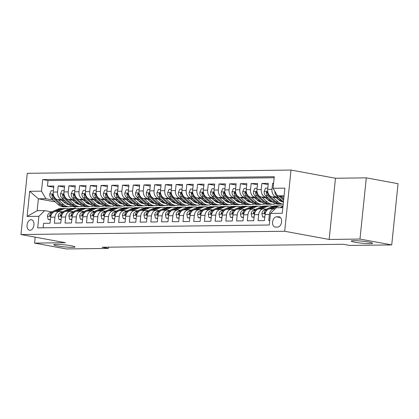 <?xml version="1.0" encoding="UTF-8"?>
<svg xmlns="http://www.w3.org/2000/svg" width="419" height="419" viewBox="0 0 419 419"><rect width="100%" height="100%" fill="white"/><g stroke="black" fill="none" stroke-linecap="round" stroke-linejoin="round"><path stroke-width="0.63" d="M71.256 245.764A10.695 1.027 5.9 0 1 75.032 246.948A10.695 1.027 5.9 0 1 68.831 247.241A10.695 1.027 5.9 0 1 57.534 245.932A10.695 1.027 5.9 0 1 53.758 244.748A10.695 1.027 5.9 0 1 59.964 244.46A10.695 1.027 5.9 0 1 71.256 245.764M368.772 242.082A10.695 1.027 5.9 0 1 372.549 243.266A10.695 1.027 5.9 0 1 366.342 243.559A10.695 1.027 5.9 0 1 355.05 242.255A10.695 1.027 5.9 0 1 351.274 241.072A10.695 1.027 5.9 0 1 357.475 240.778A10.695 1.027 5.9 0 1 368.772 242.082M29.953 230.288A5.347 3.394 -79.6 0 0 33.892 225.281A5.347 3.394 -79.6 0 0 31.472 219.734A5.347 3.394 -79.6 0 0 31.048 219.703A5.347 3.394 -79.6 0 0 27.109 224.71A5.347 3.394 -79.6 0 0 29.534 230.251A5.347 3.394 -79.6 0 0 29.953 230.288M291.016 170.056L27.277 173.319L20.95 234.53L284.69 231.267L291.016 170.056L335.472 178.243L329.145 239.453L359.968 239.071L366.295 177.86L335.472 178.243M366.295 177.86L398.05 183.705L391.723 244.921L359.968 239.071M43.141 227.81L43.607 223.322L50.039 223.238L50.662 217.199L54.952 217.147A6.683 5.128 -90.7 0 1 59.948 211.401A6.683 5.128 -90.7 0 1 60.713 211.464L62.373 211.773M54.952 217.147L54.329 223.186L60.76 223.107L61.384 217.068L65.673 217.016A6.683 5.128 -90.7 0 1 70.67 211.27A6.683 5.128 -90.7 0 1 71.434 211.333L73.095 211.637M65.673 217.016L65.05 223.055L71.481 222.976L72.105 216.937L76.394 216.885A6.683 5.128 -90.7 0 1 81.391 211.134A6.683 5.128 -90.7 0 1 82.161 211.202L83.816 211.506M76.394 216.885L75.771 222.924L82.203 222.84L82.826 216.801L87.115 216.749A6.683 5.128 -90.7 0 1 92.112 211.003A6.683 5.128 -90.7 0 1 92.882 211.066L94.537 211.375M87.115 216.749L86.492 222.788L92.924 222.709L93.547 216.67L97.837 216.618A6.683 5.128 -90.7 0 1 102.833 210.872A6.683 5.128 -90.7 0 1 103.603 210.935L105.258 211.239M97.837 216.618L97.213 222.657L103.645 222.578L104.268 216.539L108.558 216.487A6.683 5.128 -90.7 0 1 113.554 210.736A6.683 5.128 -90.7 0 1 114.324 210.804L115.979 211.108M108.558 216.487L107.934 222.526L114.366 222.442L114.989 216.408L119.279 216.351A6.683 5.128 -90.7 0 1 124.275 210.605A6.683 5.128 -90.7 0 1 125.045 210.668L126.7 210.977M119.279 216.351L118.656 222.389L125.087 222.311L125.71 216.272L130 216.22A6.683 5.128 -90.7 0 1 134.997 210.474A6.683 5.128 -90.7 0 1 135.766 210.537L137.422 210.841M130 216.22L129.377 222.259L135.808 222.18L136.432 216.141L140.721 216.089A6.683 5.128 -90.7 0 1 145.718 210.338A6.683 5.128 -90.7 0 1 146.488 210.406L148.143 210.71M140.721 216.089L140.098 222.128L146.53 222.044L147.153 216.01L151.442 215.953A6.683 5.128 -90.7 0 1 156.439 210.207A6.683 5.128 -90.7 0 1 157.209 210.275L158.864 210.579M151.442 215.953L150.819 221.991L157.251 221.913L157.874 215.874L162.163 215.822A6.683 5.128 -90.7 0 1 167.16 210.076A6.683 5.128 -90.7 0 1 167.93 210.139L169.585 210.443M162.163 215.822L161.54 221.861L167.972 221.782L168.595 215.743L172.885 215.691A6.683 5.128 -90.7 0 1 177.881 209.94A6.683 5.128 -90.7 0 1 178.651 210.008L180.306 210.312M172.885 215.691L172.261 221.73L178.693 221.651L179.316 215.612L183.606 215.555A6.683 5.128 -90.7 0 1 188.602 209.809A6.683 5.128 -90.7 0 1 189.372 209.877L191.027 210.181M183.606 215.555L182.983 221.593L189.414 221.515L190.037 215.476L194.327 215.424A6.683 5.128 -90.7 0 1 199.324 209.678A6.683 5.128 -90.7 0 1 200.093 209.741L201.749 210.05M194.327 215.424L193.704 221.462L200.135 221.384L200.759 215.345L205.048 215.293A6.683 5.128 -90.7 0 1 210.045 209.542A6.683 5.128 -90.7 0 1 210.815 209.61L212.47 209.914M205.048 215.293L204.425 221.332L210.857 221.253L211.48 215.214L215.769 215.157A6.683 5.128 -90.7 0 1 220.766 209.411A6.683 5.128 -90.7 0 1 221.536 209.479L223.191 209.783M215.769 215.157L215.146 221.195L221.578 221.117L222.201 215.078L226.49 215.026A6.683 5.128 -90.7 0 1 231.487 209.28A6.683 5.128 -90.7 0 1 232.257 209.343L233.912 209.652M226.49 215.026L225.867 221.064L232.299 220.986L232.922 214.947L237.212 214.895A6.683 5.128 -90.7 0 1 242.208 209.144A6.683 5.128 -90.7 0 1 242.978 209.212L244.633 209.516M237.212 214.895L236.588 220.933L243.02 220.855L243.643 214.816L247.933 214.764A6.683 5.128 -90.7 0 1 252.929 209.013A6.683 5.128 -90.7 0 1 253.699 209.081L255.354 209.385M247.933 214.764L247.31 220.797L253.741 220.719L254.364 214.68L258.654 214.628A6.683 5.128 -90.7 0 1 263.651 208.882A6.683 5.128 -90.7 0 1 264.42 208.945L266.075 209.254M258.654 214.628L258.031 220.666L264.462 220.588L265.086 214.549A6.683 5.128 -90.7 0 1 270.087 208.803L274.372 208.746A6.683 5.128 -90.7 0 1 275.142 208.814L275.157 208.819M273.586 183.297L272.596 183.313L273.57 183.491M279.52 198.323L272.083 196.956A6.683 5.128 -90.7 0 1 267.683 189.404L268.312 183.365L261.875 183.443L268.181 184.606M268.799 198.459L261.362 197.087A6.683 5.128 89.3 0 1 256.962 189.535L257.591 183.496L251.154 183.574L257.46 184.737M258.078 198.59L250.641 197.218A6.683 5.128 89.3 0 1 246.241 189.666L246.87 183.627L240.433 183.711L246.739 184.868M247.357 198.721L239.919 197.354A6.683 5.128 89.3 0 1 235.52 189.802L236.148 183.763L229.712 183.841L236.017 185.004M236.635 198.857L229.198 197.485A6.683 5.128 89.3 0 1 224.799 189.933L225.427 183.894L218.99 183.972L225.296 185.135M225.914 198.988L218.477 197.616A6.683 5.128 89.3 0 1 214.078 190.064L214.706 184.025L208.269 184.109L214.575 185.266M215.193 199.119L207.756 197.752A6.683 5.128 89.3 0 1 203.356 190.2L203.985 184.161L197.548 184.24L203.854 185.397M204.472 199.255L197.035 197.883A6.683 5.128 89.3 0 1 192.635 190.331L193.264 184.292L186.827 184.37L193.133 185.533M193.751 199.386L186.314 198.014A6.683 5.128 89.3 0 1 181.914 190.462L182.543 184.423L176.106 184.501L182.412 185.664M183.03 199.517L175.592 198.15A6.683 5.128 89.3 0 1 171.193 190.598L171.821 184.559L165.385 184.638L171.69 185.795M172.309 199.654L164.871 198.281A6.683 5.128 89.3 0 1 160.472 190.729L161.095 184.69L154.663 184.769L160.969 185.931M161.587 199.784L154.15 198.412A6.683 5.128 89.3 0 1 149.751 190.86L150.374 184.821L143.942 184.899L150.248 186.062M150.866 199.915L143.429 198.548A6.683 5.128 89.3 0 1 139.029 190.996L139.653 184.957L133.221 185.036L139.527 186.193M140.145 200.052L132.708 198.679A6.683 5.128 89.3 0 1 128.308 191.127L128.932 185.088L122.5 185.167L128.806 186.329M129.424 200.182L121.987 198.81A6.683 5.128 89.3 0 1 117.587 191.258L118.21 185.219L111.779 185.298L118.085 186.46M118.703 200.313L111.265 198.946A6.683 5.128 89.3 0 1 106.866 191.389L107.489 185.355L101.058 185.434L107.364 186.591M107.982 200.45L100.544 199.077A6.683 5.128 89.3 0 1 96.145 191.525L96.768 185.486L90.336 185.565L96.642 186.727M97.26 200.581L89.823 199.208A6.683 5.128 89.3 0 1 85.424 191.656L86.047 185.617L79.615 185.696L85.921 186.858M86.539 200.711L79.102 199.344A6.683 5.128 89.3 0 1 74.702 191.787L75.326 185.748L68.894 185.832L75.2 186.989M75.818 200.842L68.381 199.475A6.683 5.128 89.3 0 1 63.981 191.923L64.605 185.884L58.173 185.963L64.479 187.125M391.723 244.921L349.645 245.44L343.292 244.272L102.063 247.257L108.416 248.425L108.547 247.173M278.797 216.801L276.44 216.833A5.18 3.289 -79.6 0 0 272.628 221.682A5.18 3.289 -79.6 0 0 274.974 227.051A5.18 3.289 -79.6 0 0 275.383 227.088L277.739 227.056A5.18 3.289 -79.6 0 0 281.552 222.206A5.18 3.289 -79.6 0 0 279.206 216.838A5.18 3.289 -79.6 0 0 278.797 216.801L279.599 216.948M55.261 201.906L38.386 198.8L37.155 210.71L44.66 210.616L38.894 216.298L37.7 227.878L269.276 225.013L270.475 213.433L276.236 207.751L282.846 207.672M38.894 216.298L27.104 216.445L29.702 191.3L41.491 191.153L42.691 179.573L274.267 176.708L273.073 188.288L284.868 188.141L282.265 213.287L270.475 213.433M77.583 202.435L74.43 201.853M63.918 199.915L61.949 199.554A6.683 5.128 -90.7 0 1 57.55 192.002L58.173 185.963M78.17 203.383L75.64 202.916M65.097 200.979L57.66 199.606L61.949 199.554M88.304 202.304L85.151 201.722M74.64 199.784L72.67 199.423A6.683 5.128 -90.7 0 1 68.271 191.871L68.894 185.832M88.891 203.252L86.361 202.786M99.031 202.168L95.872 201.586M85.361 199.654L83.391 199.287A6.683 5.128 -90.7 0 1 78.992 191.734L79.615 185.696M99.612 203.121L97.082 202.655M109.752 202.037L106.594 201.455M96.082 199.523L94.113 199.156A6.683 5.128 -90.7 0 1 89.713 191.603L90.336 185.565M110.333 202.985L107.803 202.518M120.473 201.906L117.315 201.324M106.803 199.386L104.834 199.025A6.683 5.128 -90.7 0 1 100.434 191.473L101.058 185.434M121.054 202.854L118.525 202.387M131.194 201.769L128.036 201.188M117.524 199.255L115.555 198.889A6.683 5.128 -90.7 0 1 111.155 191.336L111.779 185.298M131.776 202.723L129.246 202.257M141.915 201.639L138.757 201.057M128.245 199.125L126.276 198.758A6.683 5.128 -90.7 0 1 121.877 191.205L122.5 185.167M142.497 202.587L139.967 202.126M152.636 201.508L149.478 200.926M138.967 198.988L136.997 198.627A6.683 5.128 -90.7 0 1 132.598 191.074L133.221 185.036M153.218 202.456L150.688 201.989M163.358 201.371L160.199 200.79M149.688 198.857L147.718 198.496A6.683 5.128 -90.7 0 1 143.319 190.938L143.942 184.899M163.939 202.325L161.409 201.858M174.079 201.24L170.921 200.659M160.409 198.726L158.44 198.36A6.683 5.128 -90.7 0 1 154.04 190.807L154.663 184.769M174.66 202.188L172.13 201.728M184.8 201.11L181.642 200.528M171.13 198.59L169.161 198.229A6.683 5.128 -90.7 0 1 164.761 190.676L165.385 184.638M185.381 202.058L182.852 201.591M195.521 200.973L192.363 200.392M181.851 198.459L179.882 198.098A6.683 5.128 -90.7 0 1 175.482 190.54L176.106 184.501M196.102 201.927L193.573 201.46M206.242 200.842L203.084 200.261M192.578 198.328L190.603 197.962A6.683 5.128 -90.7 0 1 186.204 190.409L186.827 184.37M206.824 201.79L204.294 201.329M216.963 200.711L213.805 200.13M203.299 198.192L201.324 197.831A6.683 5.128 -90.7 0 1 196.925 190.278L197.548 184.24M217.545 201.659L215.015 201.193M227.685 200.575L224.526 199.994M214.02 198.061L212.045 197.7A6.683 5.128 -90.7 0 1 207.646 190.142L208.269 184.109M228.266 201.529L225.736 201.062M238.406 200.444L235.248 199.863M224.741 197.93L222.767 197.564A6.683 5.128 -90.7 0 1 218.367 190.011L218.99 183.972M238.987 201.398L236.457 200.931M249.127 200.313L245.969 199.732M235.462 197.794L233.488 197.433A6.683 5.128 -90.7 0 1 229.088 189.88L229.712 183.841M249.708 201.261L247.179 200.795M259.848 200.177L256.69 199.601M246.183 197.663L244.209 197.302A6.683 5.128 -90.7 0 1 239.809 189.749L240.433 183.711M260.429 201.13L257.9 200.664M270.569 200.046L267.411 199.465M256.905 197.532L254.93 197.166A6.683 5.128 -90.7 0 1 250.531 189.613L251.154 183.574M271.151 201L268.621 200.533M281.29 199.915L278.132 199.334M267.626 197.396L265.651 197.035A6.683 5.128 -90.7 0 1 261.252 189.482L261.875 183.443M281.872 200.863L279.342 200.397M278.347 197.265L276.372 196.904A6.683 5.128 -90.7 0 1 271.973 189.351L272.596 183.313M274.162 177.756L48.028 180.552L47.452 186.094L53.758 187.256M57.66 199.606A6.683 5.128 89.3 0 1 53.26 192.054L53.883 186.015L47.452 186.094M269.742 220.525L268.752 220.535L269.375 214.497A6.683 5.128 -90.7 0 1 274.372 208.746M44.66 210.616L51.652 211.904M284.077 195.757L277.467 195.841L273.073 188.288M283.946 197.035L277.467 195.841M35.196 237.154L34.583 243.099L66.333 248.944L108.416 248.425M34.583 243.099L65.406 242.716L20.95 234.53M329.145 239.453L284.69 231.267M75.106 206.687L74.928 208.384M66.862 202.566L63.709 201.984M53.197 200.052L45.891 198.706L38.386 198.8L29.702 191.3M281.678 200.989L280.238 201.005M263.651 208.882L259.366 208.934A6.683 5.128 89.3 0 0 254.364 214.68M270.957 201.12L269.517 201.141M252.929 209.013L248.645 209.065A6.683 5.128 89.3 0 0 243.643 214.816M260.236 201.256L258.795 201.272M242.208 209.144L237.924 209.201A6.683 5.128 89.3 0 0 232.922 214.947M249.514 201.387L248.074 201.403M231.487 209.28L227.198 209.332A6.683 5.128 89.3 0 0 222.201 215.078M238.793 201.518L237.348 201.539M220.766 209.411L216.476 209.463A6.683 5.128 89.3 0 0 211.48 215.214M228.072 201.654L226.627 201.67M210.045 209.542L205.755 209.6A6.683 5.128 89.3 0 0 200.759 215.345M217.351 201.785L215.905 201.801M199.324 209.678L195.034 209.73A6.683 5.128 89.3 0 0 190.037 215.476M206.63 201.916L205.184 201.937M188.602 209.809L184.313 209.861A6.683 5.128 89.3 0 0 179.316 215.612M195.909 202.052L194.463 202.068M177.881 209.94L173.592 209.998A6.683 5.128 89.3 0 0 168.595 215.743M185.188 202.183L183.742 202.199M167.16 210.076L162.871 210.129A6.683 5.128 89.3 0 0 157.874 215.874M174.466 202.314L173.021 202.335M156.439 210.207L152.149 210.259A6.683 5.128 89.3 0 0 147.153 216.01M163.745 202.45L162.3 202.466M145.718 210.338L141.428 210.39A6.683 5.128 89.3 0 0 136.432 216.141M153.024 202.581L151.578 202.597M134.997 210.474L130.707 210.527A6.683 5.128 89.3 0 0 125.71 216.272M142.303 202.712L140.857 202.733M124.275 210.605L119.986 210.657A6.683 5.128 89.3 0 0 114.989 216.408M131.582 202.848L130.136 202.864M113.554 210.736L109.265 210.788A6.683 5.128 89.3 0 0 104.268 216.539M120.861 202.979L119.415 202.995M102.833 210.872L98.544 210.925A6.683 5.128 89.3 0 0 93.547 216.67M110.139 203.11L108.694 203.131M92.112 211.003L87.822 211.056A6.683 5.128 89.3 0 0 82.826 216.801M99.418 203.241L97.973 203.262M81.391 211.134L77.101 211.186A6.683 5.128 89.3 0 0 72.105 216.937M88.697 203.377L87.252 203.393M70.67 211.27L66.38 211.323A6.683 5.128 89.3 0 0 61.384 217.068M77.976 203.508L76.53 203.529M48.028 180.552L42.691 179.573M41.491 191.153L45.891 198.706M59.948 211.401L55.659 211.454A6.683 5.128 89.3 0 0 50.662 217.199M27.104 216.445L37.155 210.71M280.007 207.704L282.862 206.447A12.785 9.805 -90.7 0 1 282.977 206.394M282.883 207.311L282.045 207.683M274.89 191.41A4.426 3.394 89.3 0 0 276.357 195.474L283.344 201.764A12.785 9.805 89.3 0 0 283.448 201.858M283.412 196.935L283.909 197.386M279.174 196.155L283.626 200.156M283.736 199.083L280.814 196.459M272.371 208.772L277.498 206.515A12.785 9.805 -90.7 0 1 280.536 205.844A12.785 9.805 -90.7 0 1 282.998 206.221M264.85 216.869L262.613 216.895L261.885 213.601A4.426 3.394 -90.7 0 1 264.132 210.108L272.141 206.577A12.785 9.805 -90.7 0 1 275.178 205.907L277.216 205.886A12.785 9.805 89.3 0 0 274.178 206.557L266.17 210.081A4.426 3.394 89.3 0 0 264.206 212.365L264.169 212.962L264.667 213.313L265.494 212.349A4.426 3.394 -90.7 0 1 266.657 210.579M262.613 216.895L264.813 217.194M270.334 208.798L275.461 206.536A12.785 9.805 -90.7 0 1 278.499 205.87L280.536 205.844M277.86 205.902A12.785 9.805 89.3 0 0 277.216 205.886M261.65 208.908L266.777 206.646A12.785 9.805 -90.7 0 1 269.815 205.975A12.785 9.805 -90.7 0 1 272.502 206.431M254.129 217L251.892 217.032L251.164 213.732A4.426 3.394 -90.7 0 1 253.411 210.238L261.419 206.714A12.785 9.805 -90.7 0 1 264.457 206.043L266.494 206.017A12.785 9.805 89.3 0 0 263.457 206.687L255.449 210.218A4.426 3.394 89.3 0 0 253.485 212.496L253.448 213.093L253.945 213.449L254.773 212.48A4.426 3.394 -90.7 0 1 255.936 210.715M251.892 217.032L254.092 217.325M259.612 208.929L264.74 206.672A12.785 9.805 -90.7 0 1 267.778 206.001L269.815 205.975M267.139 206.038A12.785 9.805 89.3 0 0 266.494 206.017M250.929 209.039L256.056 206.777A12.785 9.805 -90.7 0 1 259.094 206.106A12.785 9.805 -90.7 0 1 261.781 206.562M243.402 217.136L241.171 217.162L240.443 213.868A4.426 3.394 -90.7 0 1 242.69 210.375L250.698 206.845A12.785 9.805 -90.7 0 1 253.736 206.174L255.773 206.148A12.785 9.805 89.3 0 0 252.736 206.818L244.727 210.348A4.426 3.394 89.3 0 0 242.763 212.627L242.727 213.224L243.224 213.58L244.052 212.611A4.426 3.394 -90.7 0 1 245.215 210.846M241.171 217.162L243.371 217.461M248.891 209.065L254.019 206.803A12.785 9.805 -90.7 0 1 257.057 206.132L259.094 206.106M256.418 206.169A12.785 9.805 89.3 0 0 255.773 206.148M240.207 209.17L245.335 206.913A12.785 9.805 -90.7 0 1 248.373 206.242A12.785 9.805 -90.7 0 1 251.06 206.693M232.681 217.267L230.45 217.293L229.722 213.999A4.426 3.394 -90.7 0 1 231.969 210.506L239.977 206.976A12.785 9.805 -90.7 0 1 243.015 206.305L245.052 206.284A12.785 9.805 89.3 0 0 242.014 206.949L234.006 210.479A4.426 3.394 89.3 0 0 232.042 212.763L232.006 213.36L232.503 213.711L233.331 212.747A4.426 3.394 -90.7 0 1 234.493 210.977M230.45 217.293L232.65 217.592M238.17 209.196L243.298 206.934A12.785 9.805 -90.7 0 1 246.335 206.268L248.373 206.242M245.696 206.3A12.785 9.805 89.3 0 0 245.052 206.284M267.82 188.084L265.588 188.11L264.174 191.431A4.426 3.394 89.3 0 0 265.636 195.605L272.622 201.895A12.785 9.805 89.3 0 0 278.316 204.173L280.353 204.147A12.785 9.805 89.3 0 0 280.992 204.116M280.96 201.377A10.611 8.139 89.3 0 0 282.139 200.68M272.69 197.066L277.986 201.832A12.785 9.805 89.3 0 0 283.218 204.1L281.636 204.132A12.785 9.805 -90.7 0 1 275.948 201.858L268.956 195.568A4.426 3.394 -90.7 0 1 267.526 192.661L266.772 191.656L266.243 192.677A4.426 3.394 89.3 0 0 267.673 195.584L274.66 201.874A12.785 9.805 89.3 0 0 280.353 204.147M276.367 197.742L278.923 200.046A10.611 8.139 89.3 0 0 283.438 201.937M282.925 201.387A10.611 8.139 -90.7 0 1 281.982 201.733M282.631 201.864A10.611 8.139 89.3 0 0 283.286 201.712M257.098 188.215L254.867 188.241L253.453 191.567A4.426 3.394 89.3 0 0 254.914 195.741L261.901 202.031A12.785 9.805 89.3 0 0 267.594 204.31L269.632 204.283A12.785 9.805 89.3 0 0 270.271 204.247M270.239 201.508A10.611 8.139 89.3 0 0 271.418 200.811M261.969 197.197L267.264 201.963A12.785 9.805 89.3 0 0 272.952 204.242A12.785 9.805 89.3 0 0 275.629 203.723M265.646 197.878L268.202 200.177A10.611 8.139 89.3 0 0 272.821 202.068M272.952 204.242L270.915 204.268A12.785 9.805 -90.7 0 1 265.227 201.989L258.235 195.699A4.426 3.394 -90.7 0 1 256.805 192.792L256.051 191.787L255.522 192.808A4.426 3.394 89.3 0 0 256.952 195.715L263.939 202.005A12.785 9.805 89.3 0 0 269.632 204.283M272.203 201.518A10.611 8.139 -90.7 0 1 271.261 201.864M271.91 202A10.611 8.139 89.3 0 0 272.565 201.843M246.377 188.346L244.146 188.377L242.732 191.698A4.426 3.394 89.3 0 0 244.193 195.872L251.18 202.162A12.785 9.805 89.3 0 0 256.873 204.441L258.911 204.414A12.785 9.805 89.3 0 0 259.55 204.378M259.518 201.644A10.611 8.139 89.3 0 0 260.697 200.947M251.248 197.333L256.543 202.094A12.785 9.805 89.3 0 0 262.231 204.372A12.785 9.805 89.3 0 0 264.908 203.854M254.925 198.009L257.481 200.313A10.611 8.139 89.3 0 0 262.1 202.204M262.231 204.372L260.194 204.399A12.785 9.805 -90.7 0 1 254.506 202.12L247.514 195.83A4.426 3.394 -90.7 0 1 246.084 192.923L245.33 191.918L244.801 192.939A4.426 3.394 89.3 0 0 246.231 195.846L253.217 202.136A12.785 9.805 89.3 0 0 258.911 204.414M261.482 201.649A10.611 8.139 -90.7 0 1 260.539 202M261.184 202.131A10.611 8.139 89.3 0 0 261.844 201.979M235.656 188.482L233.425 188.508L232.011 191.829A4.426 3.394 89.3 0 0 233.472 196.003L240.459 202.293A12.785 9.805 89.3 0 0 246.152 204.572L248.189 204.545A12.785 9.805 89.3 0 0 248.828 204.514M248.797 201.775A10.611 8.139 89.3 0 0 249.975 201.078M240.527 197.464L245.822 202.23A12.785 9.805 89.3 0 0 251.51 204.503A12.785 9.805 89.3 0 0 254.186 203.985M244.204 198.14L246.76 200.444A10.611 8.139 89.3 0 0 251.379 202.335M251.51 204.503L249.473 204.53A12.785 9.805 -90.7 0 1 243.785 202.257L236.793 195.966A4.426 3.394 -90.7 0 1 235.363 193.059L234.609 192.054L234.08 193.075A4.426 3.394 89.3 0 0 235.509 195.982L242.496 202.272A12.785 9.805 89.3 0 0 248.189 204.545M250.761 201.785A10.611 8.139 -90.7 0 1 249.818 202.131M250.462 202.262A10.611 8.139 89.3 0 0 251.122 202.11M229.486 209.301L234.614 207.044A12.785 9.805 -90.7 0 1 237.652 206.373A12.785 9.805 -90.7 0 1 240.338 206.829M221.96 217.398L219.729 217.424L219.001 214.13A4.426 3.394 -90.7 0 1 221.248 210.637L229.256 207.112A12.785 9.805 -90.7 0 1 232.294 206.441L234.331 206.415A12.785 9.805 89.3 0 0 231.293 207.086L223.285 210.616A4.426 3.394 89.3 0 0 221.321 212.894L221.284 213.491L221.782 213.847L222.609 212.878A4.426 3.394 -90.7 0 1 223.772 211.113M219.729 217.424L221.929 217.723M227.449 209.327L232.576 207.07A12.785 9.805 -90.7 0 1 235.614 206.399L237.652 206.373M234.975 206.436A12.785 9.805 89.3 0 0 234.331 206.415M224.935 188.613L222.704 188.639L221.29 191.965A4.426 3.394 89.3 0 0 222.751 196.139L229.738 202.429A12.785 9.805 89.3 0 0 235.431 204.702L237.468 204.682A12.785 9.805 89.3 0 0 238.107 204.645M238.076 201.906A10.611 8.139 89.3 0 0 239.254 201.209M229.806 197.595L235.101 202.361A12.785 9.805 89.3 0 0 240.789 204.64A12.785 9.805 89.3 0 0 243.465 204.116M233.483 198.276L236.038 200.575A10.611 8.139 89.3 0 0 240.658 202.466M240.789 204.64L238.751 204.666A12.785 9.805 -90.7 0 1 233.064 202.387L226.071 196.097A4.426 3.394 -90.7 0 1 224.642 193.19L223.887 192.185L223.358 193.206A4.426 3.394 89.3 0 0 224.783 196.113L231.775 202.403A12.785 9.805 89.3 0 0 237.468 204.682M240.04 201.916A10.611 8.139 -90.7 0 1 239.097 202.262M239.741 202.398A10.611 8.139 89.3 0 0 240.401 202.241M218.765 209.437L223.893 207.175A12.785 9.805 -90.7 0 1 226.93 206.504A12.785 9.805 -90.7 0 1 229.617 206.96M211.239 217.534L209.008 217.561L208.28 214.266A4.426 3.394 -90.7 0 1 210.527 210.773L218.535 207.243A12.785 9.805 -90.7 0 1 221.572 206.572L223.61 206.546A12.785 9.805 89.3 0 0 220.572 207.216L212.564 210.747A4.426 3.394 89.3 0 0 210.6 213.025L210.563 213.622L211.061 213.978L211.888 213.009A4.426 3.394 -90.7 0 1 213.051 211.244M209.008 217.561L211.207 217.859M216.728 209.463L221.855 207.201A12.785 9.805 -90.7 0 1 224.893 206.53L226.93 206.504M224.254 206.567A12.785 9.805 89.3 0 0 223.61 206.546M214.214 188.744L211.983 188.775L210.568 192.096A4.426 3.394 89.3 0 0 212.03 196.27L219.017 202.56A12.785 9.805 89.3 0 0 224.71 204.839L226.747 204.812A12.785 9.805 89.3 0 0 227.386 204.776M227.355 202.042A10.611 8.139 89.3 0 0 228.533 201.345M219.085 197.731L224.38 202.492A12.785 9.805 89.3 0 0 230.068 204.771A12.785 9.805 89.3 0 0 232.744 204.252M222.761 198.407L225.317 200.711A10.611 8.139 89.3 0 0 229.937 202.602M230.068 204.771L228.03 204.797A12.785 9.805 -90.7 0 1 222.342 202.518L215.35 196.228A4.426 3.394 -90.7 0 1 213.92 193.321L213.166 192.316L212.637 193.337A4.426 3.394 89.3 0 0 214.062 196.244L221.054 202.534A12.785 9.805 89.3 0 0 226.747 204.812M229.319 202.047A10.611 8.139 -90.7 0 1 228.376 202.398M229.02 202.529A10.611 8.139 89.3 0 0 229.68 202.377M208.044 209.568L213.171 207.311A12.785 9.805 -90.7 0 1 216.209 206.64A12.785 9.805 -90.7 0 1 218.896 207.091M200.518 217.665L198.287 217.691L197.559 214.397A4.426 3.394 -90.7 0 1 199.805 210.904L207.814 207.374A12.785 9.805 -90.7 0 1 210.851 206.703L212.889 206.682A12.785 9.805 89.3 0 0 209.851 207.347L201.843 210.877A4.426 3.394 89.3 0 0 199.879 213.161L199.842 213.758L200.34 214.109L201.167 213.145A4.426 3.394 -90.7 0 1 202.33 211.375M198.287 217.691L200.486 217.99M206.007 209.594L211.134 207.332A12.785 9.805 -90.7 0 1 214.172 206.661L216.209 206.64M213.533 206.698A12.785 9.805 89.3 0 0 212.889 206.682M203.493 188.88L201.261 188.906L199.847 192.227A4.426 3.394 89.3 0 0 201.309 196.401L208.295 202.691A12.785 9.805 89.3 0 0 213.989 204.97L216.026 204.943A12.785 9.805 89.3 0 0 216.665 204.912M216.633 202.173A10.611 8.139 89.3 0 0 217.812 201.476M208.363 197.862L213.659 202.628A12.785 9.805 89.3 0 0 219.347 204.901A12.785 9.805 89.3 0 0 222.023 204.383M212.04 198.538L214.596 200.842A10.611 8.139 89.3 0 0 219.216 202.733M219.347 204.901L217.309 204.928A12.785 9.805 -90.7 0 1 211.621 202.649L204.629 196.364A4.426 3.394 -90.7 0 1 203.199 193.458L202.445 192.452L201.916 193.473A4.426 3.394 89.3 0 0 203.341 196.38L210.333 202.67A12.785 9.805 89.3 0 0 216.026 204.943M218.598 202.183A10.611 8.139 -90.7 0 1 217.655 202.529M218.299 202.66A10.611 8.139 89.3 0 0 218.959 202.508M197.323 209.699L202.45 207.442A12.785 9.805 -90.7 0 1 205.488 206.771A12.785 9.805 -90.7 0 1 208.175 207.227M189.797 217.796L187.565 217.822L186.837 214.528A4.426 3.394 -90.7 0 1 189.084 211.035L197.092 207.51A12.785 9.805 -90.7 0 1 200.13 206.839L202.168 206.813A12.785 9.805 89.3 0 0 199.13 207.484L191.122 211.008A4.426 3.394 89.3 0 0 189.158 213.292L189.121 213.889L189.618 214.245L190.446 213.276A4.426 3.394 -90.7 0 1 191.609 211.511M187.565 217.822L189.765 218.121M195.285 209.725L200.413 207.468A12.785 9.805 -90.7 0 1 203.451 206.797L205.488 206.771M202.812 206.834A12.785 9.805 89.3 0 0 202.168 206.813M192.771 189.011L190.54 189.037L189.126 192.358A4.426 3.394 89.3 0 0 190.587 196.537L197.574 202.827A12.785 9.805 89.3 0 0 203.267 205.101L205.305 205.08A12.785 9.805 89.3 0 0 205.944 205.043M205.912 202.304A10.611 8.139 89.3 0 0 207.091 201.607M197.642 197.993L202.937 202.759A12.785 9.805 89.3 0 0 208.625 205.038A12.785 9.805 89.3 0 0 211.302 204.514M201.319 198.674L203.875 200.973A10.611 8.139 89.3 0 0 208.494 202.864M208.625 205.038L206.588 205.064A12.785 9.805 -90.7 0 1 200.9 202.786L193.908 196.495A4.426 3.394 -90.7 0 1 192.478 193.588L191.724 192.583L191.195 193.604A4.426 3.394 89.3 0 0 192.62 196.511L199.612 202.801A12.785 9.805 89.3 0 0 205.305 205.08M207.876 202.314A10.611 8.139 -90.7 0 1 206.934 202.66M207.578 202.796A10.611 8.139 89.3 0 0 208.238 202.639M186.602 209.835L191.729 207.573A12.785 9.805 -90.7 0 1 194.767 206.902A12.785 9.805 -90.7 0 1 197.454 207.358M179.075 217.927L176.844 217.959L176.116 214.664A4.426 3.394 -90.7 0 1 178.363 211.171L186.371 207.641A12.785 9.805 -90.7 0 1 189.409 206.97L191.446 206.944A12.785 9.805 89.3 0 0 188.409 207.615L180.4 211.145A4.426 3.394 89.3 0 0 178.436 213.423L178.4 214.02L178.897 214.376L179.725 213.407A4.426 3.394 -90.7 0 1 180.888 211.642M176.844 217.959L179.044 218.257M184.564 209.861L189.692 207.599A12.785 9.805 -90.7 0 1 192.73 206.928L194.767 206.902M192.091 206.965A12.785 9.805 89.3 0 0 191.446 206.944M182.05 189.142L179.819 189.168L178.405 192.494A4.426 3.394 89.3 0 0 179.866 196.668L186.853 202.958A12.785 9.805 89.3 0 0 192.546 205.237L194.584 205.21A12.785 9.805 89.3 0 0 195.223 205.174M195.191 202.44A10.611 8.139 89.3 0 0 196.37 201.743M186.921 198.129L192.216 202.89A12.785 9.805 89.3 0 0 197.904 205.169A12.785 9.805 89.3 0 0 200.581 204.65M190.598 198.805L193.154 201.104A10.611 8.139 89.3 0 0 197.773 202.995M197.904 205.169L195.867 205.195A12.785 9.805 -90.7 0 1 190.179 202.916L183.187 196.626A4.426 3.394 -90.7 0 1 181.757 193.719L181.003 192.714L180.474 193.735A4.426 3.394 89.3 0 0 181.898 196.642L188.89 202.932A12.785 9.805 89.3 0 0 194.584 205.21M197.155 202.445A10.611 8.139 -90.7 0 1 196.212 202.796M196.857 202.927A10.611 8.139 89.3 0 0 197.517 202.775M175.88 209.966L181.008 207.709A12.785 9.805 -90.7 0 1 184.046 207.038A12.785 9.805 -90.7 0 1 186.733 207.489M168.354 218.063L166.123 218.09L165.395 214.795A4.426 3.394 -90.7 0 1 167.642 211.302L175.65 207.772A12.785 9.805 -90.7 0 1 178.688 207.101L180.725 207.075A12.785 9.805 89.3 0 0 177.687 207.745L169.679 211.276A4.426 3.394 89.3 0 0 167.715 213.559L167.679 214.156L168.176 214.507L169.004 213.543A4.426 3.394 -90.7 0 1 170.166 211.773M166.123 218.09L168.323 218.388M173.843 209.992L178.971 207.73A12.785 9.805 -90.7 0 1 182.008 207.059L184.046 207.038M181.369 207.096A12.785 9.805 89.3 0 0 180.725 207.075M171.329 189.278L169.098 189.304L167.684 192.625A4.426 3.394 89.3 0 0 169.145 196.799L176.132 203.089A12.785 9.805 89.3 0 0 181.825 205.368L183.862 205.341A12.785 9.805 89.3 0 0 184.501 205.305M184.47 202.571A10.611 8.139 89.3 0 0 185.648 201.874M176.2 198.26L181.495 203.026A12.785 9.805 89.3 0 0 187.183 205.3A12.785 9.805 89.3 0 0 189.859 204.781M179.877 198.936L182.433 201.24A10.611 8.139 89.3 0 0 187.052 203.131M187.183 205.3L185.146 205.326A12.785 9.805 -90.7 0 1 179.458 203.047L172.466 196.762A4.426 3.394 -90.7 0 1 171.036 193.856L170.282 192.85L169.753 193.871A4.426 3.394 89.3 0 0 171.177 196.778L178.169 203.063A12.785 9.805 89.3 0 0 183.862 205.341M186.434 202.581A10.611 8.139 -90.7 0 1 185.491 202.927M186.136 203.058A10.611 8.139 89.3 0 0 186.795 202.906M165.159 210.097L170.287 207.84A12.785 9.805 -90.7 0 1 173.325 207.169A12.785 9.805 -90.7 0 1 176.011 207.625M157.633 218.194L155.402 218.22L154.674 214.926A4.426 3.394 -90.7 0 1 156.921 211.433L164.929 207.908A12.785 9.805 -90.7 0 1 167.967 207.237L170.004 207.211A12.785 9.805 89.3 0 0 166.966 207.882L158.958 211.406A4.426 3.394 89.3 0 0 156.994 213.69L156.957 214.287L157.455 214.643L158.282 213.674A4.426 3.394 -90.7 0 1 159.445 211.909M155.402 218.22L157.602 218.519M163.122 210.123L168.249 207.866A12.785 9.805 -90.7 0 1 171.287 207.196L173.325 207.169M170.648 207.232A12.785 9.805 89.3 0 0 170.004 207.211M160.608 189.409L158.377 189.435L156.963 192.756A4.426 3.394 89.3 0 0 158.419 196.935L165.411 203.225A12.785 9.805 89.3 0 0 171.104 205.499L173.141 205.478A12.785 9.805 89.3 0 0 173.78 205.441M173.749 202.702A10.611 8.139 89.3 0 0 174.927 202.005M165.479 198.391L170.774 203.157A12.785 9.805 89.3 0 0 176.462 205.436A12.785 9.805 89.3 0 0 179.138 204.912M169.156 199.072L171.711 201.371A10.611 8.139 89.3 0 0 176.331 203.262M176.462 205.436L174.424 205.462A12.785 9.805 -90.7 0 1 168.737 203.184L161.744 196.893A4.426 3.394 -90.7 0 1 160.315 193.987L159.56 192.981L159.031 194.002A4.426 3.394 89.3 0 0 160.456 196.909L167.448 203.199A12.785 9.805 89.3 0 0 173.141 205.478M175.713 202.712A10.611 8.139 -90.7 0 1 174.77 203.058M175.414 203.194A10.611 8.139 89.3 0 0 176.074 203.037M154.438 210.233L159.566 207.971A12.785 9.805 -90.7 0 1 162.603 207.3A12.785 9.805 -90.7 0 1 165.29 207.756M146.912 218.325L144.681 218.357L143.953 215.062A4.426 3.394 -90.7 0 1 146.2 211.569L154.208 208.039A12.785 9.805 -90.7 0 1 157.245 207.368L159.283 207.342A12.785 9.805 89.3 0 0 156.245 208.013L148.237 211.543A4.426 3.394 89.3 0 0 146.273 213.821L146.236 214.418L146.734 214.774L147.561 213.805A4.426 3.394 -90.7 0 1 148.724 212.04M144.681 218.357L146.88 218.65M152.401 210.259L157.528 207.997A12.785 9.805 -90.7 0 1 160.566 207.326L162.603 207.3M159.927 207.363A12.785 9.805 89.3 0 0 159.283 207.342M149.887 189.54L147.656 189.566L146.241 192.892A4.426 3.394 89.3 0 0 147.698 197.066L154.69 203.356A12.785 9.805 89.3 0 0 160.383 205.635L162.42 205.609A12.785 9.805 89.3 0 0 163.059 205.572M163.028 202.838A10.611 8.139 89.3 0 0 164.206 202.136M154.758 198.527L160.053 203.288A12.785 9.805 89.3 0 0 165.741 205.567A12.785 9.805 89.3 0 0 168.417 205.048M158.434 199.203L160.99 201.502A10.611 8.139 89.3 0 0 165.61 203.393M165.741 205.567L163.703 205.593A12.785 9.805 -90.7 0 1 158.015 203.315L151.023 197.024A4.426 3.394 -90.7 0 1 149.593 194.117L148.839 193.112L148.31 194.133A4.426 3.394 89.3 0 0 149.735 197.04L156.727 203.33A12.785 9.805 89.3 0 0 162.42 205.609M164.992 202.843A10.611 8.139 -90.7 0 1 164.049 203.194M164.693 203.325A10.611 8.139 89.3 0 0 165.353 203.173M139.166 189.671L136.934 189.702L135.52 193.023A4.426 3.394 89.3 0 0 136.976 197.197L143.968 203.487A12.785 9.805 89.3 0 0 149.662 205.766L151.699 205.739A12.785 9.805 89.3 0 0 152.338 205.703M152.307 202.969A10.611 8.139 89.3 0 0 153.485 202.272M144.036 198.658L149.332 203.424A12.785 9.805 89.3 0 0 155.02 205.698A12.785 9.805 89.3 0 0 157.696 205.179M147.713 199.334L150.269 201.639A10.611 8.139 89.3 0 0 154.889 203.529M155.02 205.698L152.982 205.724A12.785 9.805 -90.7 0 1 147.294 203.445L140.302 197.155A4.426 3.394 -90.7 0 1 138.872 194.254L138.118 193.248L137.589 194.269A4.426 3.394 89.3 0 0 139.014 197.176L146.006 203.461A12.785 9.805 89.3 0 0 151.699 205.739M154.271 202.979A10.611 8.139 -90.7 0 1 153.328 203.325M153.972 203.456A10.611 8.139 89.3 0 0 154.632 203.304M128.444 189.807L126.213 189.833L124.799 193.154A4.426 3.394 89.3 0 0 126.255 197.333L133.247 203.624A12.785 9.805 89.3 0 0 138.94 205.897L140.978 205.876A12.785 9.805 89.3 0 0 141.617 205.839M141.585 203.1A10.611 8.139 89.3 0 0 142.764 202.403M133.315 198.789L138.61 203.555A12.785 9.805 89.3 0 0 144.298 205.834A12.785 9.805 89.3 0 0 146.975 205.31M136.992 199.47L139.548 201.769A10.611 8.139 89.3 0 0 144.167 203.66M144.298 205.834L142.261 205.86A12.785 9.805 -90.7 0 1 136.573 203.582L129.581 197.291A4.426 3.394 -90.7 0 1 128.151 194.385L127.397 193.379L126.868 194.4A4.426 3.394 89.3 0 0 128.293 197.307L135.285 203.597A12.785 9.805 89.3 0 0 140.978 205.876M143.549 203.11A10.611 8.139 -90.7 0 1 142.607 203.456M143.251 203.587A10.611 8.139 89.3 0 0 143.911 203.435M143.717 210.364L148.845 208.107A12.785 9.805 -90.7 0 1 151.882 207.436A12.785 9.805 -90.7 0 1 154.569 207.887M136.191 218.461L133.96 218.488L133.232 215.193A4.426 3.394 -90.7 0 1 135.478 211.7L143.487 208.17A12.785 9.805 -90.7 0 1 146.524 207.499L148.562 207.473A12.785 9.805 89.3 0 0 145.524 208.143L137.516 211.674A4.426 3.394 89.3 0 0 135.552 213.957L135.515 214.554L136.013 214.905L136.84 213.941A4.426 3.394 -90.7 0 1 138.003 212.171M133.96 218.488L136.159 218.786M141.68 210.39L146.807 208.128A12.785 9.805 -90.7 0 1 149.845 207.457L151.882 207.436M149.206 207.494A12.785 9.805 89.3 0 0 148.562 207.473M132.996 210.495L138.123 208.238A12.785 9.805 -90.7 0 1 141.161 207.567A12.785 9.805 -90.7 0 1 143.848 208.023M125.47 218.592L123.238 218.618L122.51 215.324A4.426 3.394 -90.7 0 1 124.757 211.831L132.765 208.306A12.785 9.805 -90.7 0 1 135.803 207.635L137.841 207.609A12.785 9.805 89.3 0 0 134.803 208.28L126.795 211.805A4.426 3.394 89.3 0 0 124.831 214.088L124.794 214.685L125.291 215.041L126.119 214.072A4.426 3.394 -90.7 0 1 127.282 212.307M123.238 218.618L125.438 218.917M130.958 210.521L136.086 208.264A12.785 9.805 -90.7 0 1 139.124 207.594L141.161 207.567M138.485 207.63A12.785 9.805 89.3 0 0 137.841 207.609M122.275 210.631L127.402 208.369A12.785 9.805 -90.7 0 1 130.44 207.698A12.785 9.805 -90.7 0 1 133.127 208.154M114.748 218.723L112.517 218.755L111.789 215.455A4.426 3.394 -90.7 0 1 114.036 211.967L122.044 208.437A12.785 9.805 -90.7 0 1 125.082 207.766L127.119 207.74A12.785 9.805 89.3 0 0 124.082 208.411L116.073 211.941A4.426 3.394 89.3 0 0 114.109 214.219L114.073 214.816L114.57 215.172L115.398 214.203A4.426 3.394 -90.7 0 1 116.561 212.438M112.517 218.755L114.717 219.048M120.237 210.657L125.365 208.395A12.785 9.805 -90.7 0 1 128.403 207.724L130.44 207.698M127.758 207.761A12.785 9.805 89.3 0 0 127.119 207.74M117.723 189.938L115.492 189.964L114.078 193.29A4.426 3.394 89.3 0 0 115.534 197.464L122.526 203.754A12.785 9.805 89.3 0 0 128.219 206.033L130.257 206.007A12.785 9.805 89.3 0 0 130.896 205.97M130.864 203.236A10.611 8.139 89.3 0 0 132.043 202.534M122.594 198.925L127.889 203.686A12.785 9.805 89.3 0 0 133.577 205.965A12.785 9.805 89.3 0 0 136.254 205.446M126.271 199.601L128.827 201.9A10.611 8.139 89.3 0 0 133.446 203.791M133.577 205.965L131.54 205.991A12.785 9.805 -90.7 0 1 125.852 203.713L118.86 197.422A4.426 3.394 -90.7 0 1 117.43 194.516L116.676 193.51L116.147 194.531A4.426 3.394 89.3 0 0 117.571 197.438L124.563 203.728A12.785 9.805 89.3 0 0 130.257 206.007M132.828 203.241A10.611 8.139 -90.7 0 1 131.885 203.592M132.53 203.723A10.611 8.139 89.3 0 0 133.19 203.571M111.554 210.762L116.681 208.5A12.785 9.805 -90.7 0 1 119.719 207.834A12.785 9.805 -90.7 0 1 122.406 208.285M104.027 218.859L101.796 218.886L101.068 215.591A4.426 3.394 -90.7 0 1 103.315 212.098L111.323 208.568A12.785 9.805 -90.7 0 1 114.361 207.897L116.398 207.871A12.785 9.805 89.3 0 0 113.36 208.542L105.352 212.072A4.426 3.394 89.3 0 0 103.388 214.355L103.352 214.947L103.849 215.303L104.677 214.339A4.426 3.394 -90.7 0 1 105.839 212.569M101.796 218.886L103.996 219.184M109.516 210.788L114.644 208.526A12.785 9.805 -90.7 0 1 117.681 207.855L119.719 207.834M117.037 207.892A12.785 9.805 89.3 0 0 116.398 207.871M107.002 190.069L104.771 190.1L103.357 193.421A4.426 3.394 89.3 0 0 104.813 197.595L111.805 203.885A12.785 9.805 89.3 0 0 117.498 206.164L119.535 206.138A12.785 9.805 89.3 0 0 120.174 206.101M120.143 203.367A10.611 8.139 89.3 0 0 121.321 202.67M111.873 199.056L117.168 203.823A12.785 9.805 89.3 0 0 122.856 206.096A12.785 9.805 89.3 0 0 125.532 205.577M115.55 199.732L118.106 202.037A10.611 8.139 89.3 0 0 122.725 203.927M122.856 206.096L120.819 206.122A12.785 9.805 -90.7 0 1 115.131 203.844L108.139 197.553A4.426 3.394 -90.7 0 1 106.709 194.652L105.955 193.646L105.426 194.667A4.426 3.394 89.3 0 0 106.85 197.569L113.842 203.859A12.785 9.805 89.3 0 0 119.535 206.138M122.107 203.377A10.611 8.139 -90.7 0 1 121.164 203.723M121.809 203.854A10.611 8.139 89.3 0 0 122.468 203.702M100.832 210.893L105.96 208.636A12.785 9.805 -90.7 0 1 108.998 207.965A12.785 9.805 -90.7 0 1 111.684 208.421M93.306 218.99L91.075 219.017L90.347 215.722A4.426 3.394 -90.7 0 1 92.594 212.229L100.602 208.699A12.785 9.805 -90.7 0 1 103.64 208.034L105.677 208.007A12.785 9.805 89.3 0 0 102.639 208.678L94.631 212.203A4.426 3.394 89.3 0 0 92.667 214.486L92.63 215.083L93.128 215.439L93.956 214.47A4.426 3.394 -90.7 0 1 95.118 212.705M91.075 219.017L93.275 219.315M98.795 210.919L103.922 208.662A12.785 9.805 -90.7 0 1 106.96 207.992L108.998 207.965M106.316 208.023A12.785 9.805 89.3 0 0 105.677 208.007M96.281 190.205L94.05 190.231L92.636 193.552A4.426 3.394 89.3 0 0 94.092 197.731L101.084 204.022A12.785 9.805 89.3 0 0 106.777 206.295L108.814 206.274A12.785 9.805 89.3 0 0 109.453 206.237M109.422 203.498A10.611 8.139 89.3 0 0 110.6 202.801M101.152 199.187L106.447 203.953A12.785 9.805 89.3 0 0 112.135 206.232A12.785 9.805 89.3 0 0 114.811 205.708M104.829 199.868L107.384 202.168A10.611 8.139 89.3 0 0 112.004 204.058M112.135 206.232L110.097 206.253A12.785 9.805 -90.7 0 1 104.41 203.98L97.418 197.689A4.426 3.394 -90.7 0 1 95.988 194.783L95.233 193.777L94.704 194.798A4.426 3.394 89.3 0 0 96.129 197.705L103.121 203.995A12.785 9.805 89.3 0 0 108.814 206.274M111.386 203.508A10.611 8.139 -90.7 0 1 110.443 203.854M111.087 203.985A10.611 8.139 89.3 0 0 111.747 203.833M90.111 211.029L95.239 208.767A12.785 9.805 -90.7 0 1 98.276 208.096A12.785 9.805 -90.7 0 1 100.963 208.552M82.585 219.121L80.354 219.153L79.626 215.853A4.426 3.394 -90.7 0 1 81.873 212.36L89.881 208.835A12.785 9.805 -90.7 0 1 92.918 208.164L94.956 208.138A12.785 9.805 89.3 0 0 91.918 208.809L83.91 212.339A4.426 3.394 89.3 0 0 81.946 214.617L81.909 215.214L82.407 215.57L83.234 214.601A4.426 3.394 -90.7 0 1 84.397 212.836M80.354 219.153L82.553 219.446M88.074 211.05L93.201 208.793A12.785 9.805 -90.7 0 1 96.239 208.123L98.276 208.096M95.595 208.159A12.785 9.805 89.3 0 0 94.956 208.138M85.56 190.336L83.329 190.362L81.915 193.688A4.426 3.394 89.3 0 0 83.371 197.862L90.363 204.153A12.785 9.805 89.3 0 0 96.056 206.431L98.093 206.405A12.785 9.805 89.3 0 0 98.732 206.368M98.701 203.634A10.611 8.139 89.3 0 0 99.879 202.932M90.431 199.324L95.726 204.084A12.785 9.805 89.3 0 0 101.414 206.363A12.785 9.805 89.3 0 0 104.09 205.844M94.107 199.999L96.663 202.298A10.611 8.139 89.3 0 0 101.283 204.189M101.414 206.363L99.376 206.389A12.785 9.805 -90.7 0 1 93.688 204.111L86.696 197.82A4.426 3.394 -90.7 0 1 85.267 194.914L84.512 193.908L83.978 194.929A4.426 3.394 89.3 0 0 85.408 197.836L92.4 204.126A12.785 9.805 89.3 0 0 98.093 206.405M100.665 203.639A10.611 8.139 -90.7 0 1 99.722 203.99M100.366 204.121A10.611 8.139 89.3 0 0 101.026 203.969M79.39 211.16L84.518 208.898A12.785 9.805 -90.7 0 1 87.555 208.233A12.785 9.805 -90.7 0 1 90.242 208.683M71.864 219.257L69.633 219.284L68.905 215.989A4.426 3.394 -90.7 0 1 71.151 212.496L79.16 208.966A12.785 9.805 -90.7 0 1 82.197 208.295L84.235 208.269A12.785 9.805 89.3 0 0 81.197 208.94L73.189 212.47A4.426 3.394 89.3 0 0 71.225 214.753L71.188 215.345L71.686 215.701L72.513 214.732A4.426 3.394 -90.7 0 1 73.676 212.967M69.633 219.284L71.832 219.582M77.353 211.186L82.48 208.924A12.785 9.805 -90.7 0 1 85.518 208.253L87.555 208.233M84.874 208.29A12.785 9.805 89.3 0 0 84.235 208.269M74.839 190.467L72.607 190.498L71.193 193.819A4.426 3.394 89.3 0 0 72.649 197.993L79.641 204.283A12.785 9.805 89.3 0 0 85.335 206.562L87.372 206.536A12.785 9.805 89.3 0 0 88.011 206.499M87.98 203.765A10.611 8.139 89.3 0 0 89.158 203.068M79.71 199.454L85.005 204.221A12.785 9.805 89.3 0 0 90.693 206.494A12.785 9.805 89.3 0 0 93.369 205.975M83.386 200.13L85.942 202.435A10.611 8.139 89.3 0 0 90.562 204.325M90.693 206.494L88.655 206.52A12.785 9.805 -90.7 0 1 82.967 204.242L75.975 197.951A4.426 3.394 -90.7 0 1 74.545 195.05L73.791 194.044L73.257 195.065A4.426 3.394 89.3 0 0 74.687 197.967L81.679 204.257A12.785 9.805 89.3 0 0 87.372 206.536M89.944 203.775A10.611 8.139 -90.7 0 1 89.001 204.121M89.645 204.252A10.611 8.139 89.3 0 0 90.305 204.1M68.669 211.291L73.796 209.034A12.785 9.805 -90.7 0 1 76.834 208.363A12.785 9.805 -90.7 0 1 79.521 208.819M61.143 219.388L58.911 219.415L58.183 216.12A4.426 3.394 -90.7 0 1 60.43 212.627L68.438 209.097A12.785 9.805 -90.7 0 1 71.476 208.432L73.514 208.405A12.785 9.805 89.3 0 0 70.476 209.076L62.468 212.601A4.426 3.394 89.3 0 0 60.504 214.884L60.467 215.481L60.965 215.832L61.792 214.868A4.426 3.394 -90.7 0 1 62.955 213.103M58.911 219.415L61.111 219.713M66.631 211.317L71.759 209.06A12.785 9.805 -90.7 0 1 74.797 208.39L76.834 208.363M74.153 208.421A12.785 9.805 89.3 0 0 73.514 208.405M64.117 190.603L61.886 190.629L60.472 193.95A4.426 3.394 89.3 0 0 61.928 198.129L68.92 204.42A12.785 9.805 89.3 0 0 74.613 206.693L76.651 206.667A12.785 9.805 89.3 0 0 77.29 206.635M77.258 203.896A10.611 8.139 89.3 0 0 78.437 203.199M68.988 199.585L74.283 204.352A12.785 9.805 89.3 0 0 79.971 206.63A12.785 9.805 89.3 0 0 82.648 206.106M72.665 200.266L75.221 202.566A10.611 8.139 89.3 0 0 79.84 204.456M79.971 206.63L77.934 206.651A12.785 9.805 -90.7 0 1 72.246 204.378L65.254 198.087A4.426 3.394 -90.7 0 1 63.824 195.181L63.07 194.175L62.536 195.196A4.426 3.394 89.3 0 0 63.966 198.103L70.958 204.393A12.785 9.805 89.3 0 0 76.651 206.667M79.222 203.906A10.611 8.139 -90.7 0 1 78.28 204.252M78.924 204.383A10.611 8.139 89.3 0 0 79.584 204.231M57.948 211.427L63.075 209.165A12.785 9.805 -90.7 0 1 66.113 208.494A12.785 9.805 -90.7 0 1 68.8 208.95M50.421 219.519L48.19 219.551L47.462 216.251A4.426 3.394 -90.7 0 1 49.709 212.758L57.717 209.233A12.785 9.805 -90.7 0 1 60.755 208.562L62.792 208.536A12.785 9.805 89.3 0 0 59.755 209.207L51.747 212.737A4.426 3.394 89.3 0 0 49.782 215.015L49.746 215.612L50.243 215.968L51.071 214.999A4.426 3.394 -90.7 0 1 52.234 213.234M48.19 219.551L50.39 219.844M55.91 211.448L61.038 209.191A12.785 9.805 -90.7 0 1 64.076 208.521L66.113 208.494M63.431 208.557A12.785 9.805 89.3 0 0 62.792 208.536M53.396 190.734L51.165 190.76L49.751 194.086A4.426 3.394 89.3 0 0 51.207 198.26L58.199 204.551A12.785 9.805 89.3 0 0 63.892 206.829L65.93 206.803A12.785 9.805 89.3 0 0 66.569 206.766M66.537 204.032A10.611 8.139 89.3 0 0 67.716 203.33M58.267 199.722L63.562 204.482A12.785 9.805 89.3 0 0 69.25 206.761A12.785 9.805 89.3 0 0 71.927 206.242M61.944 200.397L64.5 202.696A10.611 8.139 89.3 0 0 69.114 204.587M69.25 206.761L67.213 206.787A12.785 9.805 -90.7 0 1 61.525 204.509L54.533 198.218A4.426 3.394 -90.7 0 1 53.103 195.312L52.349 194.306L51.815 195.327A4.426 3.394 89.3 0 0 53.244 198.234L60.236 204.524A12.785 9.805 89.3 0 0 65.93 206.803M68.501 204.037A10.611 8.139 -90.7 0 1 67.559 204.383M68.203 204.519A10.611 8.139 89.3 0 0 68.863 204.367M68.381 199.475L72.67 199.423M79.102 199.344L83.391 199.287M89.823 199.208L94.113 199.156M100.544 199.077L104.834 199.025M111.265 198.946L115.555 198.889M121.987 198.81L126.276 198.758M132.708 198.679L136.997 198.627M143.429 198.548L147.718 198.496M154.15 198.412L158.44 198.36M164.871 198.281L169.161 198.229M175.592 198.15L179.882 198.098M186.314 198.014L190.603 197.962M197.035 197.883L201.324 197.831M207.756 197.752L212.045 197.7M218.477 197.616L222.767 197.564M229.198 197.485L233.488 197.433M239.919 197.354L244.209 197.302M250.641 197.218L254.93 197.166M261.362 197.087L265.651 197.035M272.083 196.956L276.372 196.904M267.683 189.404L271.973 189.351M53.26 192.054L57.55 192.002M63.981 191.923L68.271 191.871M74.702 191.787L78.992 191.734M85.424 191.656L89.713 191.603M96.145 191.525L100.434 191.473M106.866 191.389L111.155 191.336M117.587 191.258L121.877 191.205M128.308 191.127L132.598 191.074M139.029 190.996L143.319 190.938M149.751 190.86L154.04 190.807M160.472 190.729L164.761 190.676M171.193 190.598L175.482 190.54M181.914 190.462L186.204 190.409M192.635 190.331L196.925 190.278M203.356 190.2L207.646 190.142M214.078 190.064L218.367 190.011M224.799 189.933L229.088 189.88M235.52 189.802L239.809 189.749M246.241 189.666L250.531 189.613M256.962 189.535L261.252 189.482M265.086 214.549L269.375 214.497M280.5 217.576L276.44 216.833M277.252 195.464L276.357 195.474M261.901 213.685L265.232 213.643M275.461 206.536L277.498 206.515M272.141 206.577L274.178 206.557M264.132 210.108L266.17 210.081M265.395 212.585L264.206 212.365M251.18 213.816L254.511 213.774M264.74 206.672L266.777 206.646M261.419 206.714L263.457 206.687M253.411 210.238L255.449 210.218M254.673 212.716L253.485 212.496M240.459 213.947L243.79 213.905M254.019 206.803L256.056 206.777M250.698 206.845L252.736 206.818M242.69 210.375L244.727 210.348M243.952 212.847L242.763 212.627M229.738 214.083L233.069 214.041M243.298 206.934L245.335 206.913M239.977 206.976L242.014 206.949M231.969 210.506L234.006 210.479M233.231 212.978L232.042 212.763M267.699 191.305L264.211 191.347M274.66 201.874L272.622 201.895M277.986 201.832L275.948 201.858M267.673 195.584L265.636 195.605M269.595 195.558L268.956 195.568M267.568 192.918L266.243 192.677M256.978 191.436L253.49 191.483M263.939 202.005L261.901 202.031M267.264 201.963L265.227 201.989M256.952 195.715L254.914 195.741M258.874 195.689L258.235 195.699M256.847 193.054L255.522 192.808M246.257 191.572L242.769 191.614M253.217 202.136L251.18 202.162M256.543 202.094L254.506 202.12M246.231 195.846L244.193 195.872M248.153 195.825L247.514 195.83M246.126 193.185L244.801 192.939M235.536 191.703L232.047 191.745M242.496 202.272L240.459 202.293M245.822 202.23L243.785 202.257M235.509 195.982L233.472 196.003M237.426 195.956L236.793 195.966M235.405 193.316L234.08 193.075M219.017 214.214L222.348 214.172M232.576 207.07L234.614 207.044M229.256 207.112L231.293 207.086M221.248 210.637L223.285 210.616M222.51 213.114L221.321 212.894M224.814 191.834L221.326 191.881M231.775 202.403L229.738 202.429M235.101 202.361L233.064 202.387M224.783 196.113L222.751 196.139M226.705 196.087L226.071 196.097M224.684 193.452L223.358 193.206M208.295 214.345L211.626 214.303M221.855 207.201L223.893 207.175M218.535 207.243L220.572 207.216M210.527 210.773L212.564 210.747M211.789 213.245L210.6 213.025M214.093 191.97L210.605 192.012M221.054 202.534L219.017 202.56M224.38 202.492L222.342 202.518M214.062 196.244L212.03 196.27M215.984 196.223L215.35 196.228M213.962 193.583L212.637 193.337M197.574 214.481L200.905 214.439M211.134 207.332L213.171 207.311M207.814 207.374L209.851 207.347M199.805 210.904L201.843 210.877M201.068 213.376L199.879 213.161M203.372 192.101L199.884 192.143M210.333 202.67L208.295 202.691M213.659 202.628L211.621 202.649M203.341 196.38L201.309 196.401M205.263 196.354L204.629 196.364M203.241 193.714L201.916 193.473M186.853 214.612L190.184 214.57M200.413 207.468L202.45 207.442M197.092 207.51L199.13 207.484M189.084 211.035L191.122 211.008M190.346 213.512L189.158 213.292M192.651 192.232L189.163 192.279M199.612 202.801L197.574 202.827M202.937 202.759L200.9 202.786M192.62 196.511L190.587 196.537M194.542 196.485L193.908 196.495M192.52 193.85L191.195 193.604M176.132 214.743L179.463 214.701M189.692 207.599L191.729 207.573M186.371 207.641L188.409 207.615M178.363 211.171L180.4 211.145M179.625 213.643L178.436 213.423M181.93 192.368L178.442 192.41M188.89 202.932L186.853 202.958M192.216 202.89L190.179 202.916M181.898 196.642L179.866 196.668M183.821 196.621L183.187 196.626M181.799 193.981L180.474 193.735M165.411 214.879L168.742 214.837M178.971 207.73L181.008 207.709M175.65 207.772L177.687 207.745M167.642 211.302L169.679 211.276M168.904 213.774L167.715 213.559M171.209 192.499L167.72 192.541M178.169 203.063L176.132 203.089M181.495 203.026L179.458 203.047M171.177 196.778L169.145 196.799M173.099 196.752L172.466 196.762M171.078 194.112L169.753 193.871M154.69 215.01L158.021 214.968M168.249 207.866L170.287 207.84M164.929 207.908L166.966 207.882M156.921 211.433L158.958 211.406M158.183 213.91L156.994 213.69M160.487 192.63L156.999 192.677M167.448 203.199L165.411 203.225M170.774 203.157L168.737 203.184M160.456 196.909L158.419 196.935M162.378 196.883L161.744 196.893M160.357 194.248L159.031 194.002M143.968 215.141L147.299 215.099M157.528 207.997L159.566 207.971M154.208 208.039L156.245 208.013M146.2 211.569L148.237 211.543M147.462 214.041L146.273 213.821M149.766 192.766L146.278 192.808M156.727 203.33L154.69 203.356M160.053 203.288L158.015 203.315M149.735 197.04L147.698 197.066M151.657 197.019L151.023 197.024M149.635 194.379L148.31 194.133M139.045 192.897L135.557 192.939M146.006 203.461L143.968 203.487M149.332 203.424L147.294 203.445M139.014 197.176L136.976 197.197M140.936 197.15L140.302 197.155M138.914 194.51L137.589 194.269M128.324 193.028L124.836 193.075M135.285 203.597L133.247 203.624M138.61 203.555L136.573 203.582M128.293 197.307L126.255 197.333M130.215 197.281L129.581 197.291M128.193 194.646L126.868 194.4M133.247 215.277L136.578 215.235M146.807 208.128L148.845 208.107M143.487 208.17L145.524 208.143M135.478 211.7L137.516 211.674M136.741 214.172L135.552 213.957M122.526 215.408L125.857 215.366M136.086 208.264L138.123 208.238M132.765 208.306L134.803 208.28M124.757 211.831L126.795 211.805M126.019 214.308L124.831 214.088M111.805 215.539L115.136 215.497M125.365 208.395L127.402 208.369M122.044 208.437L124.082 208.411M114.036 211.967L116.073 211.941M115.298 214.439L114.109 214.219M117.603 193.164L114.115 193.206M124.563 203.728L122.526 203.754M127.889 203.686L125.852 203.713M117.571 197.438L115.534 197.464M119.494 197.417L118.86 197.422M117.472 194.777L116.147 194.531M101.084 215.675L104.415 215.633M114.644 208.526L116.681 208.5M111.323 208.568L113.36 208.542M103.315 212.098L105.352 212.072M104.577 214.57L103.388 214.355M106.882 193.295L103.393 193.337M113.842 203.859L111.805 203.885M117.168 203.823L115.131 203.844M106.85 197.569L104.813 197.595M108.772 197.548L108.139 197.553M106.751 194.908L105.426 194.667M90.363 215.806L93.694 215.764M103.922 208.662L105.96 208.636M100.602 208.699L102.639 208.678M92.594 212.229L94.631 212.203M93.856 214.706L92.667 214.486M96.16 193.426L92.672 193.468M103.121 203.995L101.084 204.022M106.447 203.953L104.41 203.98M96.129 197.705L94.092 197.731M98.051 197.679L97.418 197.689M96.03 195.044L94.704 194.798M79.641 215.937L82.972 215.895M93.201 208.793L95.239 208.767M89.881 208.835L91.918 208.809M81.873 212.36L83.91 212.339M83.135 214.837L81.946 214.617M85.439 193.562L81.951 193.604M92.4 204.126L90.363 204.153M95.726 204.084L93.688 204.111M85.408 197.836L83.371 197.862M87.33 197.815L86.696 197.82M85.308 195.175L83.978 194.929M68.92 216.068L72.251 216.031M82.48 208.924L84.518 208.898M79.16 208.966L81.197 208.94M71.151 212.496L73.189 212.47M72.414 214.968L71.225 214.753M74.718 193.693L71.23 193.735M81.679 204.257L79.641 204.283M85.005 204.221L82.967 204.242M74.687 197.967L72.649 197.993M76.609 197.946L75.975 197.951M74.587 195.306L73.257 195.065M58.199 216.204L61.525 216.162M71.759 209.06L73.796 209.034M68.438 209.097L70.476 209.076M60.43 212.627L62.468 212.601M61.693 215.104L60.504 214.884M63.997 193.824L60.509 193.866M70.958 204.393L68.92 204.42M74.283 204.352L72.246 204.378M63.966 198.103L61.928 198.129M65.888 198.077L65.254 198.087M63.866 195.443L62.536 195.196M47.478 216.335L50.804 216.293M61.038 209.191L63.075 209.165M57.717 209.233L59.755 209.207M49.709 212.758L51.747 212.737M50.971 215.235L49.782 215.015M53.276 193.96L49.788 194.002M60.236 204.524L58.199 204.551M63.562 204.482L61.525 204.509M53.244 198.234L51.207 198.26M55.167 198.213L54.533 198.218M53.145 195.573L51.815 195.327"/></g></svg>

